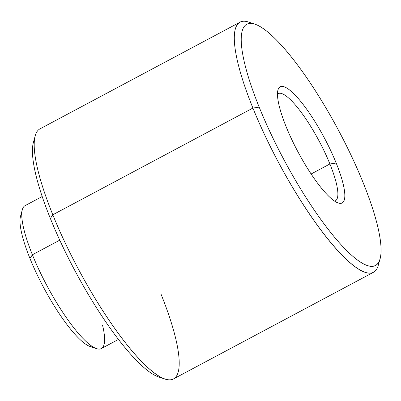 <?xml version="1.0" encoding="UTF-8"?>
<svg xmlns="http://www.w3.org/2000/svg" width="401" height="401" viewBox="0 0 401 401"><rect width="100%" height="100%" fill="white"/><g stroke="black" fill="none" stroke-linecap="round" stroke-linejoin="round"><path stroke-width="0.6" d="M118.42 339.457L101.303 348.584A80.997 18.371 -118.1 0 1 32.391 254.755L59.754 240.164L32.391 254.755A80.997 18.371 -118.1 0 1 25.078 205.653L42.195 196.52M21.794 213.548A75.934 17.223 61.9 0 0 29.97 258.475A75.934 17.223 61.9 0 0 92.917 346.91M96.481 348.634L90.05 346.484A75.934 17.223 -118.1 0 1 29.97 258.475L32.391 254.755L29.97 258.475A75.934 17.223 -118.1 0 1 20.551 216.169L22.351 209.628A80.997 18.371 61.9 0 0 32.391 254.755A80.997 18.371 61.9 0 0 96.481 348.634A80.997 18.371 61.9 0 0 102.496 325M34.516 139.448A136.681 31.002 61.9 0 0 50.376 218.5A136.681 31.002 61.9 0 0 161.538 377.632M164.951 379.07L158.52 376.92A136.681 31.002 -118.1 0 1 50.376 218.5L52.802 214.781L50.376 218.5A136.681 31.002 -118.1 0 1 33.423 142.35L35.223 135.814A141.743 32.15 61.9 0 0 52.802 214.781A141.743 32.15 61.9 0 0 164.951 379.07A141.743 32.15 61.9 0 0 160.906 293.853M277.507 94.12A60.746 13.779 -118.1 0 1 278.224 93.598A60.746 13.779 -118.1 0 1 329.903 163.974L311.111 173.994L329.903 163.974A60.746 13.779 -118.1 0 1 335.391 200.801A60.746 13.779 -118.1 0 1 334.559 201.107A60.746 13.779 61.9 0 0 329.903 163.974L336.178 163.052A65.809 14.927 -118.1 0 1 338.203 202.986A65.809 14.927 -118.1 0 1 286.134 126.711A65.809 14.927 -118.1 0 1 277.973 90.045A65.809 14.927 -118.1 0 1 301.773 102.711A65.809 14.927 -118.1 0 1 336.178 163.052L329.903 163.974A60.746 13.779 61.9 0 0 277.507 94.12M251.958 23.489A141.743 32.15 61.9 0 0 240.109 22.13A141.743 32.15 61.9 0 0 252.916 108.064L52.802 214.781A141.743 32.15 -118.1 0 1 39.995 128.851L240.109 22.13M373.506 272.269L173.387 378.985A141.743 32.15 -118.1 0 1 52.802 214.781L252.916 108.064A141.743 32.15 61.9 0 0 373.506 272.269A141.743 32.15 61.9 0 0 378.98 261.673M363.126 182.62A136.681 31.002 -118.1 0 1 357.892 260.349A136.681 31.002 -118.1 0 1 259.191 107.142A136.681 31.002 -118.1 0 1 264.424 29.408A136.681 31.002 -118.1 0 1 363.126 182.62A136.681 31.002 61.9 0 0 254.981 24.195A136.681 31.002 61.9 0 0 259.191 107.142A136.681 31.002 61.9 0 0 330.65 232.46A136.681 31.002 61.9 0 0 380.073 258.77A136.681 31.002 61.9 0 0 363.126 182.62M336.178 163.052A65.809 14.927 61.9 0 0 288.655 89.283A65.809 14.927 61.9 0 0 286.134 126.711A65.809 14.927 61.9 0 0 333.657 200.475A65.809 14.927 61.9 0 0 336.178 163.052M380.073 258.77L378.278 265.307A141.743 32.15 -118.1 0 1 327.021 238.024A141.743 32.15 -118.1 0 1 252.916 108.064L259.191 107.142L252.916 108.064A141.743 32.15 -118.1 0 1 248.55 22.045L254.981 24.195"/></g></svg>

